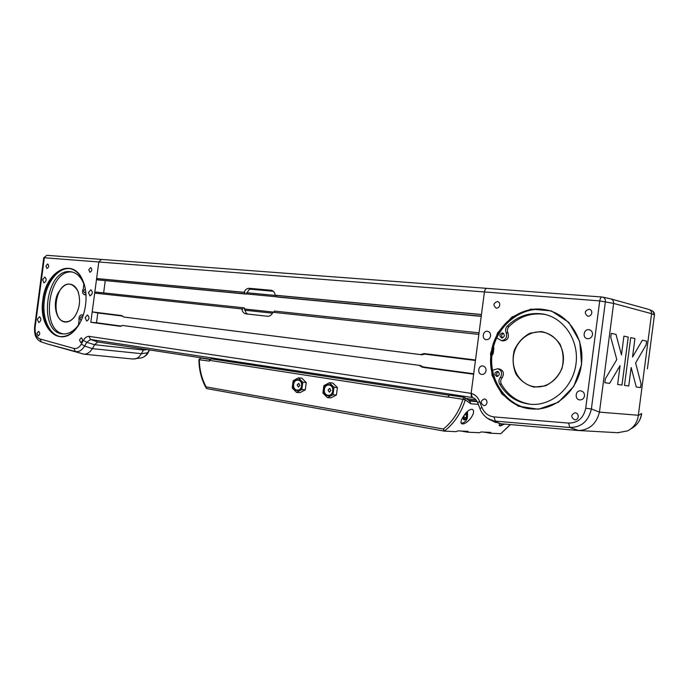 <?xml version="1.0" encoding="UTF-8"?>
<svg xmlns="http://www.w3.org/2000/svg" width="689" height="689" viewBox="0 0 689 689"><rect width="100%" height="100%" fill="white"/><g stroke="black" fill="none" stroke-linecap="round" stroke-linejoin="round"><path stroke-width="1.03" d="M210.007 359.193L97.726 341.977L90.526 339.488L88.967 336.335L471.138 393.359L473.636 374.23L422.443 367.289L419.076 365.342L420.497 365.523L124.029 325.639L122.496 325.441L120.239 326.302L90.827 322.314L96.494 322.736L97.786 312.952L92.205 311.884L121.583 315.571L123.615 317L125.148 317.207L421.909 354.792L420.488 354.585L424.148 353.56L475.505 360.002L478.855 334.406L272.982 312.272C271.681 315.037 269.855 316.363 267.521 316.26L245.87 313.857C243.682 313.426 242.339 311.781 241.839 308.93L242.769 309.077L242.692 307.69L244.311 307.957L246.162 313.142L247.79 314.072M420.497 365.523L424.071 367.495L422.443 367.289M424.235 353.569L425.871 353.801L421.909 354.792M246.137 294.082L244.517 293.79L244.957 292.463L244.027 292.3C245.275 289.595 247.032 288.26 249.289 288.303L252.398 288.88L249.297 289.397L246.137 294.082L97.399 279.863L97.562 278.675L96.624 278.52L98.811 261.984L484.419 291.947C484.832 289.63 485.659 288.433 486.89 288.364L486.89 288.364C485.659 288.433 484.832 289.63 484.419 291.947L481.465 314.494L275.23 295.211L276.151 295.383L276.237 296.795L277.848 297.088L481.215 316.363M471.138 393.359L472.327 397.51M90.483 339.479L472.361 397.527L474.135 398.32L472.37 397.527C471.448 397.174 471.035 395.77 471.138 393.341L484.419 291.947L599.731 300.904L585.719 408.215L591.386 408.965L605.39 301.644C605.528 299.147 604.572 297.622 602.522 297.071L602.065 297.011C600.937 297.105 600.162 298.397 599.731 300.904L613.632 303.418C613.761 300.99 612.771 299.474 610.652 298.854L602.866 297.148M122.496 325.441L419.076 365.342M40.832 341.744L41.392 341.942C39.307 341.21 37.585 339.703 36.216 337.403C34.829 335.087 34.304 331.538 34.622 326.775L35.173 326.862L44.337 257.755L98.811 261.984L90.827 322.314M479.062 332.839L274.36 311.066L273.929 312.375M249.289 288.303L271.165 290.276C273.352 290.732 274.713 292.386 275.23 295.211M95.633 293.213L95.788 292.067L242.692 307.69M92.205 311.884L94.694 293.109L241.839 308.93M123.615 317L420.488 354.585M96.624 278.52L244.027 292.3M276.151 295.383L481.447 314.589M276.237 296.795L481.241 316.208M97.597 312.625L122.117 315.708L97.597 312.625M103.634 292.903L105.245 280.724M101.386 259.417L98.811 261.984L101.386 259.417L486.804 288.355M465.928 398.431L476.065 399.982M97.399 279.863L244.517 293.79M97.562 278.675L244.957 292.463M491.877 355.713L493.16 353.655L493.651 346.136M592.514 334.621C591.86 337.421 590.189 338.781 587.502 338.695C582.016 338.118 583.678 328.662 589.069 329.712C591.481 330.332 592.626 331.969 592.514 334.621M584.505 395.96C583.945 398.535 582.429 399.853 579.957 399.913C574.445 399.723 575.177 390.155 580.646 390.827C583.299 391.352 584.582 393.066 584.505 395.96M490.585 335.87C490.008 338.445 488.57 339.711 486.253 339.686C481.456 339.272 482.782 330.41 487.519 331.263C489.681 331.797 490.706 333.338 490.585 335.87M486.029 370.699C485.495 373.162 484.117 374.42 481.904 374.446C477.089 374.205 478.011 365.291 482.782 365.971C485.047 366.479 486.133 368.055 486.029 370.699M486.985 402.729C486.598 404.598 485.556 405.563 483.876 405.632C480.216 403.16 480.354 400.92 484.281 398.922C486.15 399.293 487.054 400.559 486.985 402.729M591.799 312.978C591.257 315.226 589.913 316.294 587.751 316.191C584.014 313.116 584.505 310.782 589.216 309.189C591.033 309.697 591.894 310.954 591.799 312.978M578.243 416.785C577.83 418.748 576.684 419.773 574.807 419.851C570.621 417.241 570.725 414.856 575.117 412.711C577.253 413.099 578.295 414.459 578.243 416.785M499.766 305.072C499.284 307.173 498.087 308.19 496.192 308.121C492.876 305.296 493.307 303.1 497.475 301.524C499.103 301.971 499.869 303.151 499.766 305.072M490.534 353.552L492.015 375.221L501.816 393.962L518.283 406.166L538.445 409.257L558.374 402.247L573.903 386.245L581.602 364.464L579.742 341.537L568.813 322.374L551.303 310.885L530.969 309.12L511.875 317.061L497.561 332.899L490.534 353.552M647.402 368.891L654.438 314.873L647.402 368.891M597.027 365.764L597.725 360.381M503.478 333.287C501.403 334.527 501.11 336.077 502.582 337.963M502.462 332.89L502.522 332.89C505.175 335 504.916 336.714 501.738 338.023C499.077 335.974 499.318 334.26 502.462 332.89M498.311 371.672C496.313 373.007 496.114 374.583 497.708 376.383M497.424 371.337C500.119 373.378 499.921 375.1 496.838 376.495C494.065 374.497 494.237 372.775 497.355 371.328L497.424 371.337M492.446 370.277L497.639 368.744C501.781 370.329 502.677 373.249 500.309 377.529C498.724 379.561 498.491 381.74 499.628 384.057C506.94 396.253 517.43 403.013 531.116 404.34C552.139 405.933 573.179 387.399 576.038 363.611C579.165 339.866 563.335 317.138 542.527 313.943C529.074 312.16 517.293 316.251 507.19 326.224C505.502 328.205 505.158 330.367 506.174 332.709C507.362 337.386 505.76 340.013 501.368 340.599L496.683 337.877M500.309 377.529L502.117 377.753C500.533 379.785 500.309 381.956 501.437 384.273C508.318 395.805 518.188 402.488 531.03 404.331M545.559 314.572L544.267 314.339C530.831 312.548 519.075 316.63 508.982 326.577C507.293 328.55 506.958 330.711 507.965 333.054C509.162 337.713 507.56 340.332 503.177 340.917L502.815 340.848M502.117 377.753C504.477 373.49 503.59 370.57 499.456 368.994L497.932 368.787M534.328 386.71C520.858 384.91 511.238 370.381 513.494 355.886C515.553 341.356 529.014 330.091 542.458 332.115C555.36 333.855 565.144 347.773 563.232 362.25C561.492 376.745 548.522 388.062 535.551 386.839L534.328 386.71M534.07 387.106L545.455 385.857C552.759 382.231 558.254 376.478 561.94 368.606C564.007 360.097 563.369 351.941 560.028 344.164C555.222 337.429 548.987 333.218 541.339 331.53L530.065 333.157C523.003 336.947 517.732 342.666 514.261 350.331C512.28 358.547 512.849 366.462 515.966 374.075C520.488 380.784 526.525 385.125 534.07 387.106M599.49 411.824L613.632 303.418L651.579 313.684L638.341 415.252L599.439 412.125L591.386 408.965C588.509 421.194 581.335 427.378 569.889 427.507L578.648 430.522C589.474 429.97 596.398 423.838 599.439 412.125M623.933 336.129L628.256 337.085L621.995 385.073L617.628 384.471L620.083 365.644L609.61 383.368L604.83 382.731L605.338 378.812L616.793 359.589L610.764 337.257L611.272 333.338L616 334.398L621.478 354.956L623.933 336.129L628.23 337.076L621.978 385.065M635.637 362.948L641.063 383.928L640.581 387.614L636.274 387.011L631.167 367.513L628.756 385.995L624.484 385.409L630.719 337.619L634.939 338.549L632.536 357.023L642.381 340.194L646.635 341.115L646.161 344.801L635.62 362.939L641.037 383.928L640.563 387.614M631.15 367.513L628.738 385.995M642.381 340.194L646.618 341.115L646.136 344.801L635.62 362.939M630.719 337.627L634.922 338.549L632.536 357.023M616 334.398L621.478 354.956M620.083 365.644L609.593 383.368M611.272 333.338L615.975 334.389M491.102 353.629C494.065 326.629 519.601 304.874 544.758 309.645C567.615 312.918 585.254 338.377 581.387 364.447C578.45 390.439 555.101 410.911 532.227 408.956C506.406 407.922 486.977 380.655 491.102 353.629M531.701 408.921C506.398 406.588 488.182 379.88 492.17 353.224C495.727 326.5 520.686 305.52 545.705 309.861L547.686 310.248M585.719 408.215C583.592 418.068 577.864 423.02 568.537 423.098L569.889 427.507L495.365 421.117L493.918 416.897C488.26 416.182 484.229 412.952 481.818 407.208L480.052 408.87M487.459 418.292L500.55 423.726L578.019 430.487M481.818 407.208L479.544 401.291L477.787 402.97M472.37 397.527L474.411 398.5M649.736 309.817L651.51 310.575C653.577 311.299 654.559 312.728 654.438 314.873L651.579 313.684C651.691 311.523 650.726 310.084 648.685 309.37M617.74 432.709L627.472 430.918C633.682 427.757 637.291 422.633 638.307 415.545L641.58 413.564C640.52 420.505 637.015 425.552 631.055 428.713M493.186 421.246L500.55 423.726M81.216 320.351L81.009 320.351C79.683 318.947 79.838 317.715 81.474 316.673L82.37 317.672M85.772 292.084L84.635 292.868C83.309 291.456 83.481 290.224 85.152 289.191L85.358 289.251M85.961 294.169L84.385 294.703C82.361 293.669 82.017 291.636 83.335 288.596L83.86 283.963C80.871 276.763 76.574 272.698 70.958 271.767C45.905 267.056 37.284 332.718 62.82 333.898C68.469 334.277 73.671 331.349 78.408 325.113L79.106 320.497C78.624 317.259 79.485 315.364 81.707 314.83L83.093 315.717M72.336 272.034C48.299 268.701 39.592 330.462 63.595 333.95M64.775 321.987C68.211 322.374 71.406 320.729 74.36 317.069C79.812 308.818 80.966 300.068 77.797 290.818C71.165 280.862 64.396 281.965 57.488 294.134C52.605 305.597 56.55 321.022 64.775 321.987M75.204 315.898L74.481 316.888C71.665 320.394 68.607 322.013 65.309 321.763L65.05 321.729C49.935 320.463 55.318 281.448 70.226 284.212C73.499 284.721 76.04 287.003 77.874 291.042L78.486 292.661M94.634 344.707L143.493 350.038L141.357 353.664L92.386 348.643C89.871 352.449 87.09 354.301 84.067 354.189L47.61 344.035L75.316 351.476C78.779 352.234 81.879 350.425 84.644 346.05L86.728 342.355L94.634 344.707L97.726 341.977L90.535 339.496L86.728 342.355L83.412 340.349L81.328 344.052C79.201 347.583 76.72 349.03 73.878 348.41L39.996 338.979C36.25 337.36 34.648 333.321 35.173 326.862M79.493 339.953L81.268 337.782C83.059 339.565 82.887 341.167 80.751 342.597L79.493 339.953M45.887 266.1L47.644 263.93C49.203 265.713 48.971 267.237 46.947 268.512L45.887 266.1M36.965 333.398L38.618 331.314C40.246 333.011 40.083 334.553 38.11 335.922L36.965 333.398M88.778 269.787L90.681 267.521C92.386 269.399 92.137 270.992 89.94 272.31L88.778 269.787M85.1 317.767L87.434 314.959C89.691 317.267 89.441 319.317 86.685 321.1L85.1 317.767M88.442 292.592L90.827 289.742C93.049 292.093 92.757 294.143 89.966 295.865L88.442 292.592M37.335 319.377L39.471 316.699C41.529 318.886 41.297 320.841 38.773 322.564L37.335 319.377M42.589 279.768L44.802 277.021C46.809 279.269 46.525 281.215 43.958 282.869L42.589 279.768M42.873 299.922C37.998 329.109 61.243 349.504 76.841 327.671C86.013 316.044 88.855 294.306 82.964 280.931C73.499 256.256 45.767 270.562 42.873 299.922M78.374 325.492L76.97 327.482C71.863 333.958 66.316 336.999 60.331 336.594C48.609 335.87 40.617 318.154 43.278 299.973C45.44 281.784 57.738 266.548 69.253 268.512C75.17 269.494 79.76 273.705 83.042 281.155L84.187 284.333M60.615 336.62C49.298 335.173 41.814 317.827 44.389 300.128C46.542 282.051 58.72 266.867 70.209 268.684M149.823 349.969L147.653 352.751C145.879 355.739 143.682 357.47 141.064 357.953L132.891 359.021M47.67 344.052L41.452 341.959L39.996 338.979M83.059 354.017L75.316 351.476L73.878 348.41M92.386 348.643L84.644 346.05L81.328 344.052M149.341 349.891L147.653 352.751L141.297 353.758C139.6 356.756 137.421 358.495 134.76 358.986M143.493 350.038L147.265 349.573M144.13 349.09L143.51 350.003M47.61 344.035L47.153 343.88M92.455 348.539L94.608 344.741M206.915 388.639L206.123 387.95L206.846 388.622L444.112 431.073M198.888 359.632L201.067 358.091M198.88 359.684L209.396 361.105L209.499 360.347L447.816 397.131M448.78 395.176L210.946 358.823L209.499 360.347M460.95 431.021L467.512 432.184L468.046 431.348L457.737 430.875L456.152 431.667L444.284 431.125L443.621 429.083L205.994 386.891L206.123 387.95M205.994 386.891L206.028 386.641C201.731 378.692 199.483 369.657 199.293 359.546M449.435 395.185L447.833 396.985L462.93 399.319L465.256 399.939L470.82 403.737L478.321 404.365M510.265 424.579L501.213 433.303M500.696 433.691L490.189 433.209L490.74 432.408L481.051 431.96L479.518 432.726L467.512 432.184M462.956 399.155L465.256 399.913L464.731 397.596L464.11 397.372L462.93 399.319C459.107 411.591 452.682 421.41 443.664 428.791L443.699 430.349M504.598 424.079L500.059 426.035L499.163 423.537M462.25 423.916L461.931 423.873C460.321 422.917 460.812 420.436 463.413 416.44C466.264 411.884 469.097 409.507 471.913 409.292C477.451 410.73 468.081 424.398 462.25 423.916M464.954 397.76L469.743 401.093L470.32 403.556M297.157 384.987L298.664 383.403L299.896 385.435L298.389 387.02L297.157 384.987M301.825 389.552L302.79 382.257L298.44 377.856L293.169 380.716L292.222 387.959L296.528 392.385L301.825 389.552L305.287 389.845L299.999 392.661L296.528 392.385M302.79 382.257L306.243 382.576L301.903 378.192L298.44 377.856M306.243 382.576L305.287 389.845M483.73 432.081L490.189 433.209M329.411 382.731L332.839 383.05L337.412 387.571L336.43 395.012L330.884 397.88L327.456 397.613L333.002 394.737L333.984 387.261L329.411 382.731L323.89 385.642L322.917 393.057L327.456 397.613M337.412 387.571L333.984 387.261M333.002 394.737L336.43 395.012M330.901 390.491L329.333 392.11L328.024 390.026L329.6 388.407L330.901 390.491M464.11 415.389L463.998 417.439L466.22 417.81L464.731 419.162L463.611 417.646L463.998 417.439M464.644 414.632L466.599 414.959L466.22 417.81M465.523 413.503L466.599 414.959M463.611 417.646L463.852 415.76M425.044 353.758L475.488 360.089L425.044 353.758M270.949 290.25L271.664 290.379M96.219 323.003L120.609 326.31M423.425 367.366L473.644 374.179M96.494 322.736L121.462 326.112M421.909 366.763L473.696 373.774M97.786 312.952L122.823 316.105M423.537 353.965L475.436 360.493M244.543 310.179L272.525 313.202M244.345 308.973L274.015 312.151M246.18 293.919L276.237 296.761M246.584 292.73L276.168 295.503M249.823 289.147L273.266 291.266M250.615 288.932L272.835 290.939M479.544 401.291C477.83 397.105 475.022 394.461 471.138 393.341M568.537 423.098L493.918 416.897M493.16 353.655L493.875 348.16M507.19 326.224L508.982 326.577M499.628 384.057L501.437 384.273M506.174 332.709L507.965 333.054M85.462 294.453L85.987 294.539M82.697 315.329L83.205 315.39M43.769 257.755L46.886 255.326L43.769 257.746L34.622 326.775M88.967 336.318C86.797 336.396 84.945 337.739 83.412 340.349M477.064 401.42L468.279 400.068M477.21 401.678L469.631 401.015M444.284 431.125C454.137 423.511 461.13 413.116 465.256 399.939M469.683 401.05L470.82 403.737M293.152 384.41C292.153 391.585 300.912 393.083 301.842 385.831C302.824 378.588 294.039 377.219 293.152 384.41M293.652 384.488C294.324 377.839 302.6 379.139 301.549 385.771C300.852 392.463 292.584 391.059 293.652 384.488M323.89 389.431C322.857 396.778 332.055 398.345 333.002 390.921C334.01 383.497 324.795 382.059 323.89 389.431M332.692 390.861C331.977 397.717 323.296 396.244 324.407 389.509C325.079 382.696 333.777 384.057 332.692 390.861M466.169 412.745C469.605 415.837 463.301 424.545 463.051 417.026M424.148 353.56L425.768 353.793M486.89 288.364L601.988 297.011M542.527 313.943L544.267 314.339M501.368 340.599L503.177 340.917M544.801 332.58L542.458 332.115M589.534 329.816L589.069 329.712M544.758 309.645L545.705 309.861M602.522 297.071L602.065 297.011M495.916 422.615L490.757 420.023C488.51 419.549 482.154 415.045 479.992 408.723L477.735 402.815C476.469 400.033 474.824 398.32 472.809 397.682M654.524 314.916L652.983 311.307M636.696 424.424C639.564 421.091 641.218 417.465 641.666 413.572M648.444 309.309L611.186 299M472.792 397.674L474.11 398.302M618.438 432.744L578.648 430.522M70.958 271.767L71.682 271.888M84.385 294.703L86.013 294.952M81.784 314.839L83.326 315.045M70.045 268.65L69.253 268.512M141.331 357.901C144.509 356.954 146.852 355.136 148.342 352.467M101.292 259.409L46.886 255.326M84.067 354.189L133.123 359.047M502.824 423.924C502.074 424.777 500.825 425.285 499.069 425.457M209.835 359.425L200.904 358.056L198.88 359.632M198.88 359.667C199.078 370.337 201.524 379.837 206.209 388.165M464.11 397.372L464.731 397.596M464.067 397.364L449.219 395.098M510.42 424.588L500.989 433.57M444.129 431.081L206.846 388.622M467.116 411.746C467.564 411.471 467.676 413.348 467.461 417.362C466.806 420.746 464.696 422.727 461.113 423.304M298.983 383.48C297.054 384.488 296.95 385.659 298.673 387.003M329.919 388.475C327.921 389.518 327.818 390.723 329.618 392.093"/></g></svg>
